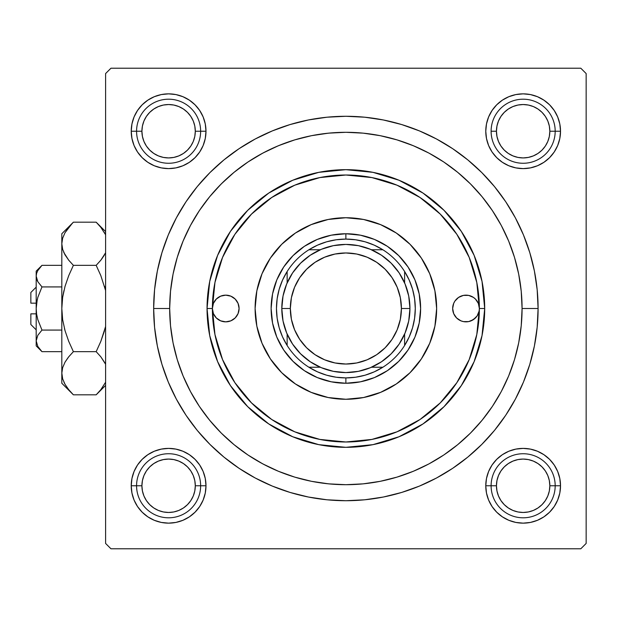 <?xml version="1.0" encoding="UTF-8"?>
<svg xmlns="http://www.w3.org/2000/svg" width="617" height="617" viewBox="0 0 617 617"><rect width="100%" height="100%" fill="white"/><g stroke="black" fill="none" stroke-linecap="round" stroke-linejoin="round"><path stroke-width="0.93" d="M560.521 131.228L555.184 131.228L560.521 131.228L559.804 123.94L557.675 116.929L554.22 110.466L549.577 104.805L543.909 100.155L537.446 96.699L530.435 94.571L523.147 93.853L515.851 94.571L508.84 96.699L502.377 100.155L496.716 104.805L492.065 110.466L488.618 116.929L486.489 123.94L485.772 131.228A37.375 37.375 0 0 1 523.147 93.853A37.375 37.375 0 0 1 560.521 131.228A37.375 37.375 0 0 1 523.147 168.611A37.375 37.375 0 0 1 485.772 131.228L486.489 138.524L488.618 145.535L492.065 151.998L496.716 157.659L502.377 162.31L508.84 165.765L515.851 167.886L523.147 168.611L530.435 167.886L537.446 165.765L543.909 162.31L549.577 157.659L554.22 151.998L557.675 145.535L559.804 138.524L560.521 131.228M491.109 131.228L496.446 131.228A26.701 26.701 0 0 1 523.147 104.535A26.701 26.701 0 0 1 549.84 131.228L555.184 131.228A32.038 32.038 0 0 0 523.147 99.198A32.038 32.038 0 0 0 491.109 131.228A32.038 32.038 0 0 1 523.147 99.198A32.038 32.038 0 0 1 555.184 131.228A32.038 32.038 0 0 1 523.147 163.266A32.038 32.038 0 0 1 491.109 131.228A32.038 32.038 0 0 0 523.147 163.266A32.038 32.038 0 0 0 555.184 131.228L549.84 131.228L549.331 126.022L547.811 121.017L545.343 116.397L542.019 112.356L537.978 109.032L533.358 106.564L528.353 105.044L523.147 104.535L517.933 105.044L512.928 106.564L508.315 109.032L504.266 112.356L500.95 116.397L498.482 121.017L496.963 126.022L496.446 131.228L496.963 136.442L498.482 141.447L500.95 146.067L504.266 150.108L508.315 153.432L512.928 155.893L517.933 157.412L523.147 157.929L528.353 157.412L533.358 155.893L537.978 153.432L542.019 150.108L545.343 146.067L547.811 141.447L549.331 136.442L549.84 131.228A26.701 26.701 0 0 1 523.147 157.929A26.701 26.701 0 0 1 496.446 131.228L491.109 131.228M560.521 485.772L555.184 485.772L560.521 485.772L559.804 478.476L557.675 471.465L554.22 465.002L549.577 459.341L543.909 454.69L537.446 451.235L530.435 449.114L523.147 448.389L515.851 449.114L508.84 451.235L502.377 454.69L496.716 459.341L492.065 465.002L488.618 471.465L486.489 478.476L485.772 485.772A37.375 37.375 0 0 1 523.147 448.389A37.375 37.375 0 0 1 560.521 485.772A37.375 37.375 0 0 1 523.147 523.147A37.375 37.375 0 0 1 485.772 485.772L486.489 493.06L488.618 500.071L492.065 506.534L496.716 512.195L502.377 516.845L508.84 520.301L515.851 522.429L523.147 523.147L530.435 522.429L537.446 520.301L543.909 516.845L549.577 512.195L554.22 506.534L557.675 500.071L559.804 493.06L560.521 485.772M485.772 485.772L491.109 485.772L485.772 485.772L486.489 493.06M205.985 485.772L200.641 485.772L205.985 485.772L205.268 478.476L203.14 471.465L199.684 465.002L195.034 459.341L189.373 454.69L182.91 451.235L175.899 449.114L168.611 448.389L161.315 449.114L154.304 451.235L147.841 454.69L142.18 459.341L137.529 465.002L134.074 471.465L131.953 478.476L131.228 485.772A37.375 37.375 0 0 1 168.611 448.389A37.375 37.375 0 0 1 205.985 485.772A37.375 37.375 0 0 1 168.611 523.147A37.375 37.375 0 0 1 131.228 485.772L131.953 493.06L134.074 500.071L137.529 506.534L142.18 512.195L147.841 516.845L154.304 520.301L161.315 522.429L168.611 523.147L175.899 522.429L182.91 520.301L189.373 516.845L195.034 512.195L199.684 506.534L203.14 500.071L205.268 493.06L205.985 485.772L205.268 493.06M136.573 485.772L131.228 485.772L136.573 485.772A32.038 32.038 0 0 0 168.611 517.802A32.038 32.038 0 0 0 200.641 485.772L195.304 485.772A26.701 26.701 0 0 1 168.611 512.465A26.701 26.701 0 0 1 141.91 485.772L136.573 485.772A32.038 32.038 0 0 1 168.611 453.734A32.038 32.038 0 0 1 200.641 485.772A32.038 32.038 0 0 1 168.611 517.802A32.038 32.038 0 0 1 136.573 485.772L141.91 485.772L142.427 490.978L143.938 495.983L146.406 500.603L149.73 504.644L153.772 507.968L158.392 510.436L163.397 511.956L168.611 512.465L173.817 511.956L178.822 510.436L183.442 507.968L187.483 504.644L190.807 500.603L193.275 495.983L194.795 490.978L195.304 485.772L194.795 480.558L193.275 475.553L190.807 470.933L187.483 466.892L183.442 463.568L178.822 461.107L173.817 459.588L168.611 459.071L163.397 459.588L158.392 461.107L153.772 463.568L149.73 466.892L146.406 470.933L143.938 475.553L142.427 480.558L141.91 485.772A26.701 26.701 0 0 1 168.611 459.071A26.701 26.701 0 0 1 195.304 485.772L200.641 485.772A32.038 32.038 0 0 0 168.611 453.734A32.038 32.038 0 0 0 136.573 485.772M205.985 131.228A37.375 37.375 0 0 1 168.611 168.611A37.375 37.375 0 0 1 131.228 131.228L136.573 131.228L131.228 131.228L131.953 138.524L134.074 145.535L137.529 151.998L142.18 157.659L147.841 162.31L154.304 165.765L161.315 167.886L168.611 168.611L175.899 167.886L182.91 165.765L189.373 162.31L195.034 157.659L199.684 151.998L203.14 145.535L205.268 138.524L205.985 131.228L200.641 131.228L205.985 131.228L205.268 123.94L203.14 116.929L199.684 110.466L195.034 104.805L189.373 100.155L182.91 96.699L175.899 94.571L168.611 93.853L161.315 94.571L154.304 96.699L147.841 100.155L142.18 104.805L137.529 110.466L134.074 116.929L131.953 123.94L131.228 131.228A37.375 37.375 0 0 1 168.611 93.853A37.375 37.375 0 0 1 205.985 131.228L205.268 123.94M538.093 308.5L522.075 308.5L538.093 308.5L537.168 289.658L534.399 271.002L529.818 252.7L523.463 234.938L515.396 217.886L505.701 201.705L494.464 186.558L481.792 172.583L467.817 159.911L452.67 148.674L436.489 138.979L419.437 130.912L401.675 124.557L383.373 119.976L364.716 117.207L345.875 116.281L327.033 117.207L308.377 119.976L290.075 124.557L272.321 130.912L255.261 138.979L239.088 148.674L223.932 159.911L209.957 172.583L197.286 186.558L186.049 201.705L176.354 217.886L168.287 234.938L161.932 252.7L157.35 271.002L154.582 289.658L153.656 308.5A192.219 192.219 0 0 1 345.875 116.281A192.219 192.219 0 0 1 538.093 308.5A192.219 192.219 0 0 1 345.875 500.719A192.219 192.219 0 0 1 153.656 308.5L154.582 327.342L157.35 345.998L161.932 364.3L168.287 382.062L176.354 399.114L186.049 415.295L197.286 430.442L209.957 444.417L223.932 457.089L239.088 468.326L255.261 478.021L272.321 486.088L290.075 492.443L308.377 497.024L327.033 499.793L345.875 500.719L364.716 499.793L383.373 497.024L401.675 492.443L419.437 486.088L436.489 478.021L452.67 468.326L467.817 457.089L481.792 444.417L494.464 430.442L505.701 415.295L515.396 399.114L523.463 382.062L529.818 364.3L534.399 345.998L537.168 327.342L538.093 308.5M169.675 308.5L153.656 308.5L169.675 308.5A176.2 176.2 0 0 1 345.875 132.3A176.2 176.2 0 0 1 522.075 308.5A176.2 176.2 0 0 1 345.875 484.7A176.2 176.2 0 0 1 169.675 308.5L170.523 325.768L173.061 342.875L177.264 359.649L183.087 375.93L190.483 391.564L199.368 406.395L209.672 420.277L221.279 433.095L234.098 444.703L247.988 455.007L262.819 463.899L278.444 471.288L294.725 477.111L311.5 481.314L328.606 483.851L345.875 484.7L363.143 483.851L380.249 481.314L397.024 477.111L413.305 471.288L428.938 463.899L443.77 455.007L457.66 444.703L470.47 433.095L482.078 420.277L492.381 406.395L501.274 391.564L508.663 375.93L514.493 359.649L518.689 342.875L521.226 325.768L522.075 308.5L521.226 291.232L518.689 274.125L514.493 257.351L508.663 241.07L501.274 225.436L492.381 210.605L482.078 196.723L470.47 183.905L457.66 172.297L443.77 161.993L428.938 153.101L413.305 145.712L397.024 139.889L380.249 135.686L363.143 133.149L345.875 132.3L328.606 133.149L311.5 135.686L294.725 139.889L278.444 145.712L262.819 153.101L247.988 161.993L234.098 172.297L221.279 183.905L209.672 196.723L199.368 210.605L190.483 225.436L183.087 241.07L177.264 257.351L173.061 274.125L170.523 291.232L169.675 308.5M580.813 68.225L110.944 68.225L580.813 68.225L586.15 73.562L586.15 543.438L586.15 73.562L580.813 68.225M105.6 543.438L105.6 73.562L110.944 68.225L105.6 73.562L105.6 543.438L110.944 548.775L105.6 543.438M580.813 548.775L110.944 548.775L580.813 548.775L586.15 543.438L580.813 548.775M520.902 328.776L521.226 325.768M516.213 263.413L514.239 256.533M482.324 197.016L478.43 192.419M470.964 184.406L466.012 179.601M415.087 146.46L407.837 143.553M332.046 132.84L324.072 133.65M282.478 144.1L275.059 147.155M266.922 150.98L259.842 154.728M225.197 180.11L219.544 185.671M202.738 205.746L198.342 212.163M179.208 251.335L176.994 258.245M174.318 268.31L172.937 274.742M172.937 342.258L174.372 348.898M208.307 418.596L213.359 424.627M259.842 462.272L266.922 466.02M324.072 483.35L332.046 484.16M407.837 473.447L415.087 470.54M466.059 437.353L470.964 432.594M557.675 116.929L554.22 110.466L557.675 116.929L554.22 110.466L549.577 104.805L543.909 100.155L537.446 96.699M508.84 96.699L502.377 100.155L508.84 96.699L502.377 100.155L496.716 104.805M486.489 123.94L485.772 131.228M488.618 145.535L492.065 151.998M508.84 165.765L515.851 167.886M523.147 168.611L530.435 167.886M537.446 165.765L543.909 162.31M549.577 157.659L554.22 151.998L549.577 157.659L554.22 151.998L557.675 145.535M203.14 116.929L199.684 110.466M195.034 104.805L189.373 100.155L195.034 104.805L189.373 100.155L182.91 96.699M154.304 96.699L147.841 100.155L154.304 96.699L147.841 100.155L142.18 104.805L137.529 110.466L134.074 116.929M134.074 145.535L137.529 151.998L134.074 145.535L137.529 151.998L142.18 157.659M161.315 167.886L168.611 168.611M182.91 165.765L189.373 162.31M203.14 145.535L205.268 138.524M203.14 471.465L199.684 465.002M182.91 451.235L175.899 449.114M168.611 448.389L161.315 449.114M154.304 451.235L147.841 454.69M142.18 459.341L137.529 465.002L142.18 459.341L137.529 465.002L134.074 471.465M134.074 500.071L137.529 506.534L134.074 500.071L137.529 506.534L142.18 512.195L147.841 516.845L154.304 520.301M182.91 520.301L189.373 516.845L182.91 520.301L189.373 516.845L195.034 512.195M557.675 471.465L554.22 465.002L557.675 471.465L554.22 465.002L549.577 459.341M530.435 449.114L523.147 448.389M508.84 451.235L502.377 454.69M488.618 471.465L486.489 478.476M488.618 500.071L492.065 506.534M496.716 512.195L502.377 516.845L496.716 512.195L502.377 516.845L508.84 520.301M537.446 520.301L543.909 516.845L537.446 520.301L543.909 516.845L549.577 512.195L554.22 506.534L557.675 500.071M147.841 100.155L142.18 104.805L137.529 110.466L142.18 104.805L147.841 100.155M137.529 506.534L142.18 512.195L147.841 516.845L142.18 512.195L137.529 506.534M543.909 516.845L549.577 512.195L554.22 506.534L549.577 512.195L543.909 516.845M554.22 110.466L549.577 104.805L543.909 100.155L549.577 104.805L554.22 110.466M452.662 308.5A13.35 13.35 0 0 1 466.012 295.15A13.35 13.35 0 0 1 479.363 308.5A133.488 133.488 0 0 1 345.875 441.988A133.488 133.488 0 0 1 212.387 308.5A13.35 13.35 0 0 1 225.737 295.15A13.35 13.35 0 0 1 239.088 308.5L238.069 313.606L235.177 317.94L230.851 320.832L225.737 321.85L220.631 320.832L216.297 317.94L213.405 313.606L212.387 308.5L207.05 308.5A138.825 138.825 0 0 0 345.875 447.325A138.825 138.825 0 0 0 484.7 308.5L479.363 308.5L479.108 311.107L477.111 315.919L473.432 319.598L468.619 321.596L463.406 321.596L460.907 320.832L456.572 317.94L453.68 313.606L452.662 308.5L453.68 303.394L454.914 301.081L458.601 297.402L463.406 295.404L468.619 295.404L473.432 297.402L475.452 299.06L478.345 303.394L479.363 308.5L476.794 282.455L469.198 257.42L456.865 234.337L440.268 214.114L420.038 197.509L396.962 185.177L371.92 177.58L345.875 175.012L319.837 177.58L294.795 185.177L271.719 197.509L251.489 214.114L234.884 234.337L222.552 257.42L214.955 282.455L212.387 308.5L213.405 303.394L216.297 299.06L220.631 296.168L225.737 295.15L230.851 296.168L235.177 299.06L238.069 303.394L239.088 308.5A13.35 13.35 0 0 1 225.737 321.85A13.35 13.35 0 0 1 212.387 308.5L214.955 334.545L222.552 359.58L234.884 382.663L251.489 402.886L271.719 419.491L294.795 431.823L319.837 439.42L345.875 441.988L371.92 439.42L396.962 431.823L420.038 419.491L440.268 402.886L456.865 382.663L469.198 359.58L476.794 334.545L479.363 308.5L484.7 308.5A138.825 138.825 0 0 1 345.875 447.325A138.825 138.825 0 0 1 207.05 308.5L209.718 281.414L217.616 255.376L230.45 231.375L247.71 210.335L268.75 193.075L292.751 180.241L318.796 172.344L345.875 169.675L372.961 172.344L398.998 180.241L423 193.075L444.039 210.335L461.308 231.375L474.134 255.376L482.031 281.414L484.7 308.5L482.031 335.586L474.134 361.624L461.308 385.625L444.039 406.665L423 423.925L398.998 436.759L372.961 444.656L345.875 447.325L318.796 444.656L292.751 436.759L268.75 423.925L247.71 406.665L230.45 385.625L217.616 361.624L209.718 335.586L207.05 308.5A138.825 138.825 0 0 1 345.875 169.675A138.825 138.825 0 0 1 484.7 308.5A138.825 138.825 0 0 0 345.875 169.675A138.825 138.825 0 0 0 207.05 308.5L212.387 308.5A133.488 133.488 0 0 1 345.875 175.012A133.488 133.488 0 0 1 479.363 308.5A13.35 13.35 0 0 1 466.012 321.85A13.35 13.35 0 0 1 452.662 308.5L452.685 309.302M436.643 308.454A90.768 90.768 0 0 0 434.908 290.831M434.892 290.754A90.768 90.768 0 0 0 429.748 273.794M421.334 258.053A90.768 90.768 0 0 0 396.322 233.041L410.058 244.317L421.349 258.068L429.741 273.763A90.768 90.768 0 0 0 421.357 258.091M396.284 233.018A90.768 90.768 0 0 0 380.643 224.65M380.589 224.627A90.768 90.768 0 0 0 363.621 219.482M363.544 219.467A90.768 90.768 0 0 0 345.921 217.732M345.828 217.732A90.768 90.768 0 0 0 328.205 219.467M328.128 219.482A90.768 90.768 0 0 0 311.169 224.627M311.115 224.65A90.768 90.768 0 0 0 295.466 233.018L311.138 224.642L328.167 219.475L345.875 217.732L363.583 219.475L380.612 224.642L396.307 233.025M295.427 233.041A90.768 90.768 0 0 0 270.416 258.053L281.691 244.317L295.45 233.025M270.393 258.091A90.768 90.768 0 0 0 262.024 273.74L270.4 258.068M262.001 273.794A90.768 90.768 0 0 0 256.857 290.754M256.842 290.831A90.768 90.768 0 0 0 255.106 308.454M429.741 273.763L434.9 290.792L436.643 308.5A90.768 90.768 0 0 1 345.875 399.268A90.768 90.768 0 0 1 255.106 308.5A90.768 90.768 0 0 1 345.875 217.732A90.768 90.768 0 0 1 436.643 308.5L434.9 326.208L429.741 343.237L421.349 358.932L410.058 372.683L396.307 383.975L380.612 392.358L363.583 397.525L345.875 399.268L328.167 397.525L311.138 392.358L295.45 383.975L281.691 372.683L270.4 358.932L262.017 343.237L256.849 326.208L255.106 308.5L256.849 290.792L262.017 273.763M177.264 359.649L183.087 375.93M397.024 477.111L413.305 471.288M514.493 257.351L508.663 241.07M294.725 139.889L278.444 145.712M271.125 308.5L272.56 293.916L276.817 279.894L283.72 266.968L293.021 255.646L304.343 246.345L317.269 239.435L331.29 235.185L345.875 233.75L360.459 235.185L374.48 239.435L387.407 246.345L398.736 255.646L408.03 266.968L414.94 279.894L419.19 293.916L420.624 308.5L419.19 323.084L414.94 337.106L408.03 350.032L398.736 361.354L387.407 370.655L374.48 377.565L360.459 381.815L345.875 383.25L331.29 381.815L317.269 377.565L304.343 370.655L293.021 361.354L283.72 350.032L276.817 337.106L272.56 323.084L271.125 308.5M255.106 308.546A90.768 90.768 0 0 0 256.842 326.169M256.857 326.246A90.768 90.768 0 0 0 262.001 343.206M262.024 343.26A90.768 90.768 0 0 0 270.393 358.909M270.416 358.947A90.768 90.768 0 0 0 295.427 383.959M295.466 383.982A90.768 90.768 0 0 0 311.115 392.35M311.169 392.373A90.768 90.768 0 0 0 328.128 397.518M328.205 397.533A90.768 90.768 0 0 0 345.828 399.268M345.921 399.268A90.768 90.768 0 0 0 363.544 397.533M363.621 397.518A90.768 90.768 0 0 0 380.589 392.373M380.643 392.35A90.768 90.768 0 0 0 396.284 383.982M396.322 383.959A90.768 90.768 0 0 0 421.334 358.947M421.357 358.909A90.768 90.768 0 0 0 429.725 343.26M429.748 343.206A90.768 90.768 0 0 0 434.892 326.246M434.908 326.169A90.768 90.768 0 0 0 436.643 308.546M239.088 308.5L239.064 307.698M220.631 296.168L216.297 299.06M233.157 319.598L235.177 317.94M236.835 315.919L238.069 313.606M454.914 301.081L453.68 303.394M471.118 320.832L475.452 317.94M524.751 448.428L528.399 448.767M532.008 449.461L535.517 450.503M538.926 451.891L542.158 453.588M545.235 455.616L548.073 457.922M550.688 460.498L553.025 463.321M555.084 466.359L556.835 469.576M558.262 472.961L559.341 476.471M560.082 480.065L560.29 481.638M560.298 481.669L560.467 483.705M560.483 487.384L560.151 491.024M559.457 494.633L558.416 498.143M557.028 501.544L555.323 504.783M553.295 507.853L550.996 510.699M548.405 513.313L545.598 515.65M542.551 517.709L539.335 519.46M535.949 520.887L532.448 521.967M528.846 522.707L525.214 523.085M521.535 523.108L517.894 522.776M514.285 522.082L510.776 521.041M507.367 519.653L504.128 517.948M501.058 515.92L498.22 513.622M495.605 511.038L493.261 508.223M491.201 505.176L489.458 501.96M488.032 498.567L486.944 495.073M486.204 491.479L485.995 489.898M485.995 489.867L485.826 487.839M485.803 484.16L486.142 480.512M486.836 476.902L487.877 473.393M489.266 469.992L490.97 466.753M492.991 463.683L495.297 460.837M497.88 458.23L500.696 455.886M503.742 453.827L506.958 452.084M510.344 450.649L513.838 449.569M517.439 448.829L521.08 448.451M517.894 94.224L521.535 93.892M525.214 93.915L527.242 94.077M527.257 94.085L528.846 94.293M532.448 95.033L535.949 96.113M539.335 97.54L542.551 99.291M545.598 101.35L548.405 103.687M550.996 106.301L553.295 109.147M555.323 112.217L557.028 115.456M558.416 118.857L559.457 122.367M560.151 125.976L560.483 129.616M560.467 133.295L560.298 135.331M560.29 135.347L560.082 136.935M559.341 140.529L558.262 144.039M556.835 147.424L555.084 150.641M553.025 153.679L550.688 156.502M548.073 159.078L545.235 161.384M542.158 163.412L538.926 165.109M535.517 166.497L533.574 167.122M533.558 167.13L532.008 167.539M528.399 168.233L524.751 168.572M521.08 168.549L519.044 168.379M519.028 168.379L517.439 168.171M513.838 167.431L510.344 166.351M506.958 164.916L503.742 163.173M500.696 161.114L497.88 158.77M495.297 156.163L492.991 153.317M490.97 150.247L489.266 147.008M487.877 143.607L487.253 141.663M487.253 141.648L486.836 140.098M486.142 136.488L485.803 132.84M485.826 129.161L485.995 127.133M485.995 127.117L486.204 125.521M486.944 121.927L488.032 118.433M489.458 115.04L491.201 111.824M493.261 108.777L495.605 105.962M498.22 103.378L501.058 101.08M504.128 99.052L507.367 97.347M510.776 95.959L514.285 94.918M173.863 522.776L170.223 523.108M166.544 523.085L162.903 522.707M159.302 521.967L155.8 520.887M152.414 519.46L149.198 517.709M146.152 515.65L143.345 513.313M140.761 510.699L138.455 507.853M136.426 504.783L134.722 501.544M133.341 498.143L132.717 496.199M132.709 496.184L132.3 494.633M131.598 491.024L131.267 487.384M131.29 483.705L131.46 481.669M131.46 481.653L131.668 480.065M132.408 476.471L133.496 472.961M134.922 469.576L136.665 466.359M138.725 463.321L141.069 460.498M143.676 457.922L146.522 455.616M149.592 453.588L152.823 451.891M156.232 450.503L159.741 449.461M163.351 448.767L166.999 448.428M170.67 448.451L174.318 448.829M177.912 449.569L181.406 450.649M184.799 452.084L188.008 453.827M191.062 455.886L193.877 458.23M196.453 460.837L198.759 463.683M200.787 466.753L202.492 469.992M203.88 473.393L204.497 475.337M204.505 475.352L204.913 476.902M205.615 480.512L205.947 484.16M205.924 487.839L205.754 489.867M205.754 489.883L205.546 491.479M204.805 495.073L203.726 498.567M202.291 501.96L200.548 505.176M198.489 508.223L196.152 511.038M193.537 513.622L190.692 515.92M187.622 517.948L184.383 519.653M180.982 521.041L179.038 521.658M179.023 521.666L177.472 522.082M166.999 168.572L163.351 168.233M159.741 167.539L158.207 167.13M158.191 167.13L156.232 166.497M152.823 165.109L149.592 163.412M146.522 161.384L143.676 159.078M141.069 156.502L138.725 153.679M136.665 150.641L134.922 147.424M133.496 144.039L132.408 140.529M131.668 136.935L131.46 135.362M131.46 135.331L131.29 133.295M131.267 129.616L131.598 125.976M132.3 122.367L133.341 118.857M134.722 115.456L136.426 112.217M138.455 109.147L140.761 106.301M143.345 103.687L146.152 101.35M149.198 99.291L152.414 97.54M155.8 96.113L159.302 95.033M162.903 94.293L164.477 94.085M164.492 94.085L166.544 93.915M170.223 93.892L173.863 94.224M177.472 94.918L180.982 95.959M184.383 97.347L187.622 99.052M190.692 101.08L193.537 103.378M196.152 105.962L198.489 108.777M200.548 111.824L202.291 115.04M203.726 118.433L204.805 121.927M205.546 125.521L205.754 127.102M205.754 127.133L205.924 129.161M205.947 132.84L205.615 136.488M204.913 140.098L203.88 143.607M202.492 147.008L200.787 150.247M198.759 153.317L196.453 156.163M193.877 158.77L191.054 161.114M188.008 163.173L184.799 164.916M181.406 166.351L177.912 167.431M174.318 168.171L170.67 168.549M555.184 485.772L549.84 485.772A26.701 26.701 0 0 1 523.147 512.465A26.701 26.701 0 0 1 496.446 485.772L491.109 485.772A32.038 32.038 0 0 0 523.147 517.802A32.038 32.038 0 0 0 555.184 485.772A32.038 32.038 0 0 1 523.147 517.802A32.038 32.038 0 0 1 491.109 485.772A32.038 32.038 0 0 1 523.147 453.734A32.038 32.038 0 0 1 555.184 485.772A32.038 32.038 0 0 0 523.147 453.734A32.038 32.038 0 0 0 491.109 485.772L496.446 485.772L496.963 480.558L498.482 475.553L500.95 470.933L504.266 466.892L508.315 463.568L512.928 461.107L517.933 459.588L523.147 459.071L528.353 459.588L533.358 461.107L537.978 463.568L542.019 466.892L545.343 470.933L547.811 475.553L549.331 480.558L549.84 485.772L549.331 490.978L547.811 495.983L545.343 500.603L542.019 504.644L537.978 507.968L533.358 510.436L528.353 511.956L523.147 512.465L517.933 511.956L512.928 510.436L508.315 507.968L504.266 504.644L500.95 500.603L498.482 495.983L496.963 490.978L496.446 485.772A26.701 26.701 0 0 1 523.147 459.071A26.701 26.701 0 0 1 549.84 485.772L555.184 485.772M545.343 500.603L542.019 504.644M508.315 507.968L504.266 504.644M500.95 470.933L504.266 466.892M537.978 463.568L542.019 466.892M146.406 500.603L149.73 504.644M183.442 507.968L187.483 504.644M190.807 470.933L187.483 466.892M153.772 463.568L149.73 466.892M545.343 116.397L542.019 112.356M508.315 109.032L504.266 112.356M500.95 146.067L504.266 150.108M537.978 153.432L542.019 150.108M136.573 131.228L141.91 131.228A26.701 26.701 0 0 1 168.611 104.535A26.701 26.701 0 0 1 195.304 131.228L200.641 131.228A32.038 32.038 0 0 0 168.611 99.198A32.038 32.038 0 0 0 136.573 131.228A32.038 32.038 0 0 1 168.611 99.198A32.038 32.038 0 0 1 200.641 131.228A32.038 32.038 0 0 1 168.611 163.266A32.038 32.038 0 0 1 136.573 131.228A32.038 32.038 0 0 0 168.611 163.266A32.038 32.038 0 0 0 200.641 131.228L195.304 131.228L194.795 136.442L193.275 141.447L190.807 146.067L187.483 150.108L183.442 153.432L178.822 155.893L173.817 157.412L168.611 157.929L163.397 157.412L158.392 155.893L153.772 153.432L149.73 150.108L146.406 146.067L143.938 141.447L142.427 136.442L141.91 131.228L142.427 126.022L143.938 121.017L146.406 116.397L149.73 112.356L153.772 109.032L158.392 106.564L163.397 105.044L168.611 104.535L173.817 105.044L178.822 106.564L183.442 109.032L187.483 112.356L190.807 116.397L193.275 121.017L194.795 126.022L195.304 131.228A26.701 26.701 0 0 1 168.611 157.929A26.701 26.701 0 0 1 141.91 131.228L136.573 131.228M146.406 116.397L149.73 112.356M183.442 109.032L187.483 112.356M190.807 146.067L187.483 150.108M153.772 153.432L149.73 150.108M287.144 345.489A69.412 69.412 0 0 1 287.144 271.511L282.54 280.095L279.185 289.25L277.149 298.782L276.462 308.5L277.149 318.218L279.185 327.75L282.54 336.905L287.144 345.489A69.412 69.412 0 0 0 308.886 367.231L317.477 371.835L326.624 375.19L336.157 377.226L345.875 377.913A69.412 69.412 0 0 1 308.886 367.231L320.269 367.231L308.886 367.231A69.412 69.412 0 0 1 287.144 345.489L287.144 334.106L287.144 345.489M345.875 383.25L345.875 377.913L355.6 377.226L365.125 375.19L374.28 371.835L382.872 367.231A69.412 69.412 0 0 1 345.875 377.913L345.875 383.25A74.75 74.75 0 0 1 271.125 308.5A74.75 74.75 0 0 1 345.875 233.75A74.75 74.75 0 0 0 271.125 308.5A74.75 74.75 0 0 0 345.875 383.25A74.75 74.75 0 0 0 420.624 308.5A74.75 74.75 0 0 0 345.875 233.75A74.75 74.75 0 0 1 420.624 308.5A74.75 74.75 0 0 1 345.875 383.25M345.875 239.088L345.875 233.75L345.875 239.088L336.157 239.774L326.624 241.81L317.477 245.165L308.886 249.769A69.412 69.412 0 0 1 382.872 249.769L374.28 245.165L365.125 241.81L355.6 239.774L345.875 239.088M404.613 345.489L409.21 336.905L412.565 327.75L414.601 318.218L415.287 308.5L414.601 298.782L412.565 289.25L409.21 280.095L404.613 271.511A69.412 69.412 0 0 1 404.613 345.489L404.613 334.106L404.613 345.489A69.412 69.412 0 0 1 382.872 367.231A69.412 69.412 0 0 0 404.613 345.489M382.872 249.769L371.48 249.769L382.872 249.769A69.412 69.412 0 0 1 404.613 271.511A69.412 69.412 0 0 0 382.872 249.769M320.269 249.769L308.886 249.769A69.412 69.412 0 0 0 287.144 271.511L287.144 282.894L287.144 271.511A69.412 69.412 0 0 1 308.886 249.769L320.269 249.769M371.48 367.231L382.872 367.231L371.48 367.231M404.613 282.894L404.613 271.511L404.613 282.894M313.475 253.225L310.043 255.384M292.759 272.66L290.592 276.108M290.599 340.9L292.759 344.34M310.043 361.616L313.482 363.783M378.283 363.775L381.715 361.616M398.991 344.34L401.158 340.892M401.15 276.1L398.991 272.66M381.715 255.384L378.267 253.217M409.95 308.5L401.405 308.5A55.53 55.53 0 0 1 345.875 364.03A55.53 55.53 0 0 1 290.345 308.5L281.799 308.5A64.075 64.075 0 0 0 345.875 372.575A64.075 64.075 0 0 0 409.95 308.5A64.075 64.075 0 0 1 345.875 372.575A64.075 64.075 0 0 1 281.799 308.5A64.075 64.075 0 0 1 345.875 244.425A64.075 64.075 0 0 1 409.95 308.5L408.716 321.002L405.068 333.018L399.153 344.101L391.186 353.803L381.476 361.778L370.393 367.693L358.377 371.341L345.875 372.575L333.373 371.341L321.357 367.693L310.282 361.778L300.572 353.803L292.605 344.101L286.681 333.018L283.033 321.002L281.799 308.5L283.033 295.998L286.681 283.982L292.605 272.899L300.572 263.197L310.282 255.222L321.357 249.307L333.373 245.659L345.875 244.425L358.377 245.659L370.393 249.307L381.476 255.222L391.186 263.197L399.153 272.899L405.068 283.982L408.716 295.998L409.95 308.5A64.075 64.075 0 0 0 345.875 244.425A64.075 64.075 0 0 0 281.799 308.5L290.345 308.5L291.409 297.664L294.571 287.252L299.708 277.65L306.61 269.236L315.025 262.325L324.627 257.196L335.046 254.034L345.875 252.97L356.711 254.034L367.123 257.196L376.725 262.325L385.139 269.236L392.05 277.65L397.178 287.252L400.34 297.664L401.405 308.5L400.34 319.336L397.178 329.748L392.05 339.35L385.139 347.764L376.725 354.675L367.123 359.804L356.711 362.966L345.875 364.03L335.046 362.966L324.627 359.804L315.025 354.675L306.61 347.764L299.708 339.35L294.571 329.748L291.409 319.336L290.345 308.5A55.53 55.53 0 0 1 345.875 252.97A55.53 55.53 0 0 1 401.405 308.5L409.95 308.5M399.153 344.101L391.186 353.803L381.476 361.778M310.282 361.778L300.572 353.803L292.605 344.101M292.605 272.899L300.572 263.197L310.282 255.222M381.476 255.222L391.186 263.197L399.153 272.899M30.85 324.519L30.85 313.837L30.85 324.519L36.187 329.856M36.187 313.837L30.85 313.837L36.187 313.837M40.892 350.533L41.971 351.659L61.816 351.659L41.971 351.659L37.814 346.445L36.187 340.869L37.799 335.324L41.971 330.08L37.807 319.621L36.604 314.092L36.187 308.5L36.604 302.908L37.807 297.394L41.971 286.92L37.807 297.379L41.971 286.92L61.816 286.92L41.971 286.92L37.814 281.707L36.619 278.969L36.187 276.131L36.604 273.339L37.799 270.593L41.971 265.341L61.816 265.341L41.971 265.341L37.814 270.555M37.807 297.379L41.971 286.92L37.814 281.707L36.187 276.131L36.611 278.946L36.187 276.131L36.604 273.339L37.799 270.593L41.971 265.341L36.187 271.125L36.187 340.869L37.799 335.324L41.971 330.08L37.807 335.316L41.971 330.08L61.816 330.08L41.971 330.08L37.807 319.621L36.611 314.13L36.187 308.5L37.213 299.7M37.49 281.105L37.251 280.612M71.78 393.16L73.384 394.818L96.175 394.818L73.384 394.818L68.726 389.674L65.07 384.383L62.672 378.907L61.816 373.239L61.816 383.25L61.816 233.75L61.816 243.761L62.649 238.177L65.032 232.678L68.718 227.334L73.384 222.182L96.175 222.182L100.826 227.326L105.6 234.768L104.52 232.678M61.816 383.25L73.384 394.818L68.726 389.674L65.07 384.383L62.672 378.907L61.816 373.239L62.649 367.655L65.032 362.156L68.718 356.811L73.384 351.659L96.175 351.659L73.384 351.659L68.726 341.371L65.055 330.743L62.664 319.776L61.816 308.5L61.816 373.239L62.649 367.655L65.032 362.156L68.718 356.811L73.384 351.659L68.726 341.371L65.055 330.743L62.664 319.776L61.816 308.5L62.649 297.309L65.047 286.303L68.742 275.591L73.384 265.341L96.175 265.341L100.818 275.591L96.175 265.341L100.833 260.197L105.6 252.762L100.833 260.189L96.175 265.341L73.384 265.341L68.726 260.204L65.07 254.914L62.672 249.43L61.816 243.761L62.664 249.391L61.816 243.761L62.649 238.177L65.032 232.678L72.336 223.246M97.663 223.716L96.175 222.182L73.384 222.182L61.816 233.75M63.698 252.191L65.055 254.883L62.672 249.43L61.816 243.761L61.816 308.5L62.656 319.729L61.816 308.5L62.649 297.309L65.047 286.303L68.742 275.591L65.055 286.257L62.656 297.271L63.937 290.584M100.833 260.189L96.175 265.341L100.826 260.204L104.504 254.883L101.643 259.163M104.512 286.303L105.098 288.447M65.047 330.697L64.461 328.545M105.6 326.501L100.818 341.409L105.6 326.493L100.818 341.409L96.175 351.659L100.826 356.796L105.137 363.29M68.726 356.796L73.384 351.659L68.726 356.796L65.055 362.117L67.924 357.829M61.823 372.93L62.672 378.907M97.64 393.307L100.826 389.674L105.6 382.239L100.833 389.666L97.262 393.7M96.175 265.341L100.826 275.629L105.6 290.507L100.826 275.629L96.175 265.341M63.937 382.201L65.032 384.322M61.816 373.239L62.649 378.823M68.742 275.591L73.384 265.341L68.726 275.629L65.055 286.28M63.883 252.608L68.726 260.204L73.384 265.341M71.911 223.701L68.726 227.326M100.818 341.409L96.175 351.659L100.826 356.796L105.6 364.238M100.833 389.666L96.175 394.818L105.6 385.386M96.175 351.659L100.826 341.371L104.504 330.72M105.6 231.614L96.175 222.182L100.826 227.326L105.6 234.761M36.187 345.875L41.971 351.659L37.814 346.445L36.187 340.869L36.187 345.875L36.187 340.869L36.604 343.661M36.187 340.715L36.187 271.125M37.807 319.606L37.606 318.896M30.85 303.163L30.85 292.481L30.85 303.163L36.187 303.163L30.85 303.163M30.85 292.481L36.187 287.144"/></g></svg>
